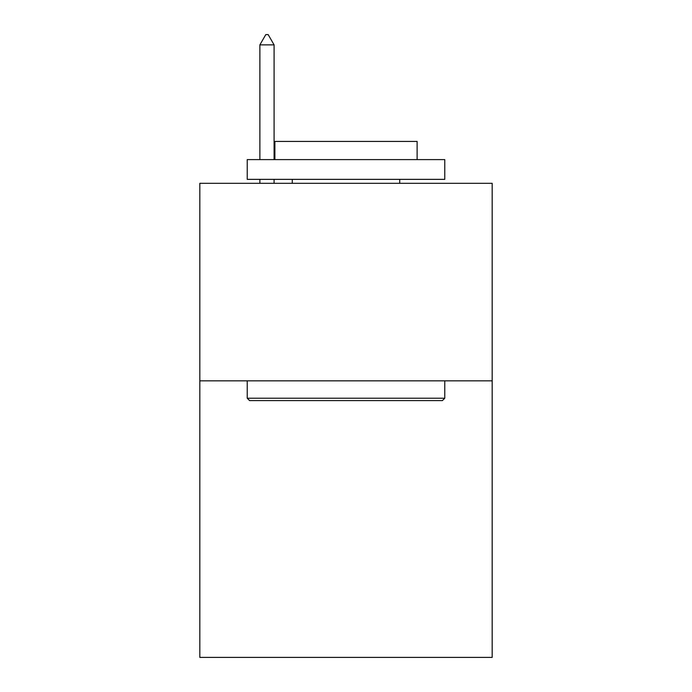 <?xml version="1.0" encoding="UTF-8"?>
<svg xmlns="http://www.w3.org/2000/svg" width="692" height="692" viewBox="0 0 692 692"><rect width="100%" height="100%" fill="white"/><g stroke="black" fill="none" stroke-linecap="round" stroke-linejoin="round"><path stroke-width="1.04" d="M492.176 380.842L492.176 657.4L199.824 657.4L199.824 183.311L492.176 183.311L492.176 380.842L199.824 380.842M249.604 400.599L247.234 398.229L444.766 398.229L442.396 400.599L249.604 400.599M444.766 159.601L444.766 179.358L247.234 179.358L247.234 159.601L444.766 159.601M274.888 159.601L274.888 141.428L417.112 141.428L417.112 159.601M444.766 380.842L444.766 398.229M247.234 380.842L247.234 398.229M399.734 179.358L399.734 183.311M292.266 179.358L292.266 183.311M274.093 44.876L268.167 34.6L265.797 34.6L259.872 44.876L274.093 44.876L274.093 159.601M274.093 179.358L274.093 183.311M259.872 44.876L259.872 159.601M259.872 179.358L259.872 183.311"/></g></svg>
